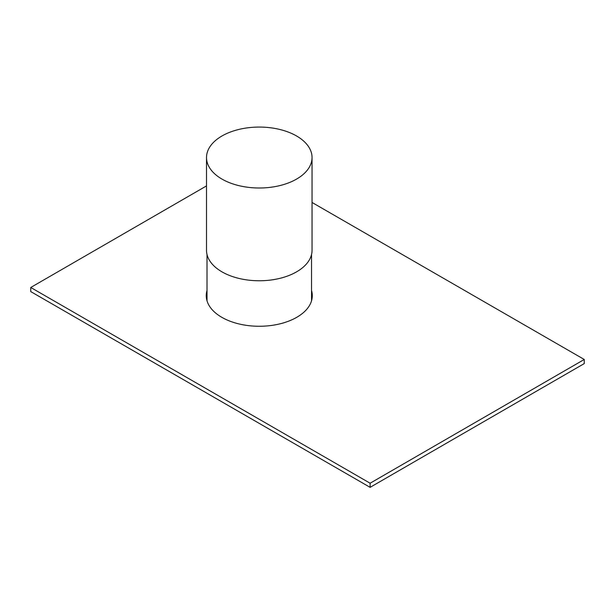 <?xml version="1.0" encoding="UTF-8"?>
<svg xmlns="http://www.w3.org/2000/svg" width="615" height="615" viewBox="0 0 615 615"><rect width="100%" height="100%" fill="white"/><g stroke="black" fill="none" stroke-linecap="round" stroke-linejoin="round"><path stroke-width="0.92" d="M207.009 254.51L207.009 300.22A52.26 30.173 0 0 0 207.024 300.85M311.528 300.85A52.26 30.173 0 0 0 311.536 300.22L311.536 254.51M207.009 294.623A53.021 30.612 0 0 0 206.371 297.721M207.009 290.503A53.021 30.612 0 0 0 206.256 295.654A53.021 30.612 0 0 0 221.8 317.309A53.021 30.612 0 0 0 279.579 323.936A53.021 30.612 0 0 0 312.297 295.654A53.021 30.612 0 0 0 311.536 290.503M584.25 359.475L370.115 483.221L370.115 487.341L584.25 363.596L584.25 359.475L312.043 202.466M370.115 483.221L30.75 287.474L30.75 291.595L370.115 487.341M30.75 287.474L206.509 185.907M312.174 297.721A53.021 30.612 0 0 0 311.536 294.623M221.961 179.08A52.767 30.466 0 0 0 279.464 185.684A52.767 30.466 0 0 0 312.043 157.54A52.767 30.466 0 0 0 296.584 135.992A52.767 30.466 0 0 0 239.081 129.388A52.767 30.466 0 0 0 206.509 157.54A52.767 30.466 0 0 0 221.961 179.08M206.509 157.54L206.509 250.305A52.767 30.466 0 0 0 221.961 271.845A52.767 30.466 0 0 0 279.464 278.449A52.767 30.466 0 0 0 312.043 250.305L312.043 157.54"/></g></svg>
